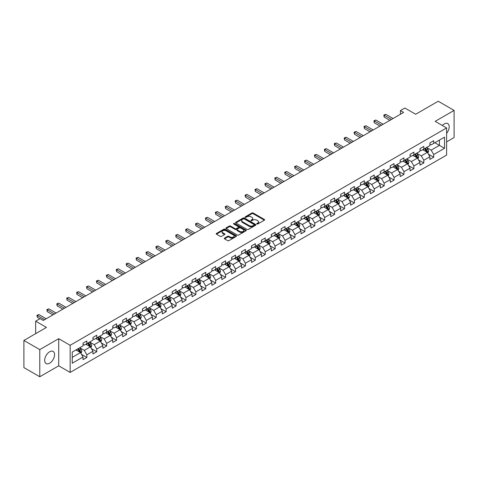 <?xml version="1.0" encoding="UTF-8"?>
<svg xmlns="http://www.w3.org/2000/svg" width="478" height="478" viewBox="0 0 478 478"><rect width="100%" height="100%" fill="white"/><g stroke="black" fill="none" stroke-linecap="round" stroke-linejoin="round"><path stroke-width="0.72" d="M256.871 224.009A0.615 0.358 0 0 0 257.744 224.009L264.37 220.185A0.884 0.508 0 0 0 264.627 219.826A0.884 0.508 0 0 0 264.37 219.462L253.143 212.985A0.884 0.508 0 0 0 251.894 212.985L245.268 216.809A0.615 0.358 0 0 0 246.146 217.311L247.001 216.821A2.82 1.631 0 0 1 250.992 216.821L251.93 217.359A2.82 1.631 0 0 1 252.754 218.512A2.82 1.631 0 0 1 251.93 219.665L251.07 220.155A0.615 0.358 0 0 0 251.942 220.663L252.802 220.167A2.82 1.631 0 0 1 256.794 220.167L257.726 220.705A2.82 1.631 0 0 1 258.55 221.858A2.82 1.631 0 0 1 257.726 223.011L256.871 223.507A0.615 0.358 0 0 0 256.871 224.009L256.871 223.507M49.628 363.226A7.009 4.045 120 0 0 54.205 357.048A7.009 4.045 120 0 0 53.13 351.432A7.009 4.045 120 0 0 49.628 351.778A7.009 4.045 120 0 0 45.052 357.956A7.009 4.045 120 0 0 46.127 363.573A7.009 4.045 120 0 0 49.628 363.226M446.601 133.344A7.009 4.045 120 0 0 447.755 123.599A7.009 4.045 120 0 0 444.253 123.945A7.009 4.045 120 0 0 442.347 125.487M224.523 238.116A0.884 0.508 0 0 0 224.266 238.474A0.884 0.508 0 0 0 224.523 238.833L227.671 240.649A0.884 0.508 0 0 0 228.92 240.649L236.275 236.401A0.884 0.508 0 0 0 236.532 236.042A0.884 0.508 0 0 0 236.275 235.684L225.054 229.201A0.884 0.508 0 0 0 223.806 229.201L216.444 233.449A0.884 0.508 0 0 0 216.187 233.814A0.884 0.508 0 0 0 216.444 234.172L220.25 236.365A0.884 0.508 0 0 0 221.499 236.365L224.648 234.549A0.884 0.508 0 0 0 224.905 234.19A0.884 0.508 0 0 0 224.648 233.832L222.76 232.738A2.36 1.362 0 0 1 222.067 231.776A2.36 1.362 0 0 1 223.525 230.521A2.36 1.362 0 0 1 226.094 230.814L233.485 235.08A2.36 1.362 0 0 1 234.178 236.042A2.36 1.362 0 0 1 232.72 237.303A2.36 1.362 0 0 1 230.151 237.004L228.92 236.293A0.884 0.508 0 0 0 227.671 236.293L224.523 238.116L224.523 238.833M446.601 141.882L454.1 137.55L454.1 110.412L438.218 101.24L415.669 114.26L404.866 108.028L400.421 110.597L403.599 112.432L43.277 320.457L40.098 318.623L35.653 321.192L35.653 333.662M39.782 349.615L39.782 376.76L58.71 365.825L58.71 338.687L39.782 349.615L23.9 340.45L46.45 327.424L35.653 321.192M58.71 338.687L70.147 345.289L446.601 127.943L446.601 155.087L70.147 372.428L70.147 345.289M454.1 110.412L435.171 121.34L446.601 127.943M247.066 229.452A0.884 0.508 0 0 0 248.309 229.452L255.67 225.21A0.884 0.508 0 0 0 255.927 224.845A0.884 0.508 0 0 0 255.67 224.487L244.443 218.004A0.884 0.508 0 0 0 243.194 218.004L235.839 222.252A0.884 0.508 0 0 0 235.582 222.617A0.884 0.508 0 0 0 235.839 222.975L247.066 229.452M233.933 224.14A0.615 0.358 0 0 1 234.561 224.23L245.961 230.814L238.612 235.051A0.884 0.508 0 0 1 237.369 235.051L226.142 228.574L229.291 226.769L229.291 226.034L226.142 227.851A0.884 0.508 0 0 0 225.885 228.215A0.884 0.508 0 0 0 226.142 228.574L226.142 227.851M229.291 226.769A0.884 0.508 0 0 1 230.539 226.769L230.539 226.034A0.884 0.508 0 0 0 229.291 226.034M230.539 226.034L235.092 228.663A0.884 0.508 0 0 0 236.341 228.663L238.426 227.456A0.884 0.508 0 0 0 238.683 227.098A0.884 0.508 0 0 0 238.426 226.739L233.688 224.003A0.615 0.358 0 0 1 234.561 223.495L245.973 230.085A0.884 0.508 0 0 1 246.23 230.444A0.884 0.508 0 0 1 245.973 230.802L245.973 230.085M39.782 376.76L23.9 367.588L23.9 340.45M81.553 354.401L86.853 357.466L86.853 354.79L92.953 351.264L92.953 353.947L96.765 351.742L96.765 349.065L102.866 345.546L102.866 348.223L106.678 346.024L106.678 343.347L112.772 339.822L112.772 342.499L116.584 340.3L116.584 337.623L122.685 334.104L122.685 336.781L126.497 334.582L126.497 331.899L132.591 328.38L132.591 331.057L136.403 328.858L136.403 326.181L142.504 322.662L142.504 325.339L146.316 323.134L146.316 320.457L152.416 316.938L152.416 319.615L156.222 317.416L156.222 314.739L162.323 311.214L162.323 313.897L166.135 311.692L166.135 309.015L172.235 305.496L172.235 308.173L176.047 305.974L176.047 303.297L182.142 299.772L182.142 302.449L185.954 300.25L185.954 297.573L192.054 294.054L192.054 296.73L195.866 294.526L195.866 291.849L201.967 288.33L201.967 291.006L205.773 288.808L205.773 286.131L211.874 282.606L211.874 285.288L215.686 283.084L215.686 280.407L221.786 276.887L221.786 279.564L225.598 277.365L225.598 274.689L231.693 271.163L231.693 273.84L235.505 271.641L235.505 268.965L241.605 265.445L241.605 268.122L245.417 265.923L245.417 263.241L251.518 259.721L251.518 262.398L255.324 260.199L255.324 257.523L261.424 254.003L261.424 256.68L265.236 254.475L265.236 251.798L271.337 248.279L271.337 250.956L275.149 248.757L275.149 246.08L281.243 242.555L281.243 245.238L285.055 243.033L285.055 240.356L291.156 236.837L291.156 239.514L294.968 237.315L294.968 234.638L301.062 231.113L301.062 233.79L304.874 231.591L304.874 228.914L310.975 225.395L310.975 228.072L314.787 225.867L314.787 223.19L320.887 219.671L320.887 222.348L324.699 220.149L324.699 217.472L330.794 213.953L330.794 216.63L334.606 214.425L334.606 211.748L340.706 208.229L340.706 210.906L344.519 208.707L344.519 206.03L350.613 202.505L350.613 205.181L354.425 202.983L354.425 200.306L360.526 196.787L360.526 199.463L364.338 197.265L364.338 194.582L370.438 191.063L370.438 193.739L374.25 191.541L374.25 188.864L380.345 185.345L380.345 188.021L384.157 185.817L384.157 183.14L390.257 179.62L390.257 182.297L394.069 180.098L394.069 177.422L400.164 173.896L400.164 176.579L403.976 174.374L403.976 171.698L410.076 168.178L410.076 170.855L413.888 168.656L413.888 165.98L419.989 162.454L419.989 165.131L423.801 162.932L423.801 160.255L429.895 156.736L429.895 159.413L433.707 157.214L433.707 154.531L444.51 148.299L444.51 137.15L439.425 140.084L439.425 145.366L444.51 148.299M86.853 357.466L83.041 359.665L83.041 356.988L72.244 363.226L72.244 352.071L83.041 345.839L83.041 343.162L86.853 340.963L86.853 343.64L92.953 340.115L92.953 337.438L96.765 335.239L96.765 337.916L102.866 334.397L102.866 331.72L106.678 329.515L106.678 332.198L112.772 328.673L112.772 325.996L116.584 323.797L116.584 326.474L122.685 322.955L122.685 320.278L126.497 318.073L126.497 320.75L132.591 317.231L132.591 314.554L136.403 312.355L136.403 315.032L142.504 311.507L142.504 308.83L146.316 306.631L146.316 309.308L152.416 305.789L152.416 303.112L156.222 300.907L156.222 303.59L162.323 300.065L162.323 297.388L166.135 295.189L166.135 297.866L172.235 294.346L172.235 291.67L176.047 289.465L176.047 292.142L182.142 288.622L182.142 285.946L185.954 283.747L185.954 286.424L192.054 282.904L192.054 280.222L195.866 278.023L195.866 280.7L201.967 277.18L201.967 274.503L205.773 272.305L205.773 274.981L211.874 271.456L211.874 268.779L215.686 266.581L215.686 269.257L221.786 265.738L221.786 263.061L225.598 260.857L225.598 263.539L231.693 260.014L231.693 257.337L235.505 255.138L235.505 257.815L241.605 254.296L241.605 251.619L245.417 249.414L245.417 252.091L251.518 248.572L251.518 245.895L255.324 243.696L255.324 246.373L261.424 242.854L261.424 240.171L265.236 237.972L265.236 240.649L271.337 237.13L271.337 234.453L275.149 232.254L275.149 234.931L281.243 231.406L281.243 228.729L285.055 226.53L285.055 229.207L291.156 225.688L291.156 223.011L294.968 220.806L294.968 223.483L301.062 219.964L301.062 217.287L304.874 215.088L304.874 217.765L310.975 214.246L310.975 211.569L314.787 209.364L314.787 212.041L320.887 208.522L320.887 205.845L324.699 203.646L324.699 206.323L330.794 202.797L330.794 200.121L334.606 197.922L334.606 200.599L340.706 197.079L340.706 194.403L344.519 192.198L344.519 194.881L350.613 191.355L350.613 188.679L354.425 186.48L354.425 189.157L360.526 185.637L360.526 182.96L364.338 180.756L364.338 183.433L370.438 179.913L370.438 177.236L374.25 175.038L374.25 177.714L380.345 174.195L380.345 171.512L384.157 169.314L384.157 171.99L390.257 168.471L390.257 165.794L394.069 163.596L394.069 166.272L400.164 162.747L400.164 160.07L403.976 157.871L403.976 160.548L410.076 157.029L410.076 154.352L413.888 152.147L413.888 154.83L419.989 151.305L419.989 148.628L423.801 146.429L423.801 149.106L429.895 145.587L429.895 142.91L433.707 140.705L433.707 143.382L444.51 137.15M85.837 344.226L90.414 346.867L84.313 350.386L79.742 347.745M83.041 344.369L84.313 345.104L86.853 343.64M84.313 350.386L86.853 354.79M90.414 346.867L92.953 351.264M95.749 338.502L100.32 341.143L94.226 344.668L89.649 342.027M92.953 338.651L94.226 339.386L96.765 337.916M94.226 344.668L96.765 349.065M100.32 341.143L102.866 345.546M105.656 332.784L110.233 335.425L104.132 338.944L99.561 336.303M102.866 332.927L104.132 333.662L106.678 332.198M104.132 338.944L106.678 343.347M110.233 335.425L112.772 339.822M115.568 327.06L120.145 329.7L114.045 333.22L109.468 330.579M112.772 327.209L114.045 327.938L116.584 326.474M114.045 333.22L116.584 337.623M120.145 329.7L122.685 334.104M125.481 321.341L130.052 323.982L123.951 327.502L119.381 324.861M122.685 321.485L123.951 322.22L126.497 320.75M123.951 327.502L126.497 331.899M130.052 323.982L132.591 328.38M135.388 315.617L139.964 318.258L133.864 321.778L129.287 319.137M132.591 315.767L133.864 316.496L136.403 315.032M133.864 321.778L136.403 326.181M139.964 318.258L142.504 322.662M145.3 309.893L149.871 312.534L143.776 316.06L139.2 313.419M142.504 310.043L143.776 310.778L146.316 309.308M143.776 316.06L146.316 320.457M149.871 312.534L152.416 316.938M155.207 304.175L159.783 306.816L153.683 310.336L149.112 307.695M152.416 304.319L153.683 305.054L156.222 303.59M153.683 310.336L156.222 314.739M159.783 306.816L162.323 311.214M165.119 298.451L169.69 301.092L163.596 304.611L159.019 301.976M162.323 298.601L163.596 299.336L166.135 297.866M163.596 304.611L166.135 309.015M169.69 301.092L172.235 305.496M175.032 292.733L179.603 295.374L173.502 298.893L168.931 296.252M172.235 292.877L173.502 293.611L176.047 292.142M173.502 298.893L176.047 303.297M179.603 295.374L182.142 299.772M184.938 287.009L189.515 289.65L183.415 293.169L178.838 290.528M182.142 287.159L183.415 287.887L185.954 286.424M183.415 293.169L185.954 297.573M189.515 289.65L192.054 294.054M194.851 281.291L199.422 283.926L193.327 287.451L188.75 284.81M192.054 281.434L193.327 282.169L195.866 280.7M193.327 287.451L195.866 291.849M199.422 283.926L201.967 288.33M204.757 275.567L209.334 278.208L203.234 281.727L198.663 279.086M201.967 275.71L203.234 276.445L205.773 274.981M203.234 281.727L205.773 286.131M209.334 278.208L211.874 282.606M214.67 269.843L219.241 272.484L213.146 276.009L208.569 273.368M211.874 269.992L213.146 270.727L215.686 269.257M213.146 276.009L215.686 280.407M219.241 272.484L221.786 276.887M224.582 264.125L229.153 266.766L223.053 270.285L218.482 267.644M221.786 264.268L223.053 265.003L225.598 263.539M223.053 270.285L225.598 274.689M229.153 266.766L231.693 271.163M234.489 258.401L239.066 261.042L232.965 264.561L228.388 261.92M231.693 258.55L232.965 259.279L235.505 257.815M232.965 264.561L235.505 268.965M239.066 261.042L241.605 265.445M244.401 252.683L248.972 255.324L242.878 258.843L238.301 256.202M241.605 252.826L242.878 253.561L245.417 252.091M242.878 258.843L245.417 263.241M248.972 255.324L251.518 259.721M254.308 246.959L258.885 249.6L252.784 253.119L248.213 250.478M251.518 247.108L252.784 247.837L255.324 246.373M252.784 253.119L255.324 257.523M258.885 249.6L261.424 254.003M264.22 241.235L268.791 243.876L262.697 247.401L258.12 244.76M261.424 241.384L262.697 242.119L265.236 240.649M262.697 247.401L265.236 251.798M268.791 243.876L271.337 248.279M274.127 235.517L278.704 238.158L272.603 241.677L268.033 239.036M271.337 235.66L272.603 236.395L275.149 234.931M272.603 241.677L275.149 246.08M278.704 238.158L281.243 242.555M284.04 229.793L288.616 232.433L282.516 235.959L277.939 233.318M281.243 229.942L282.516 230.677L285.055 229.207M282.516 235.959L285.055 240.356M288.616 232.433L291.156 236.837M293.952 224.074L298.523 226.715L292.428 230.235L287.852 227.594M291.156 224.218L292.428 224.953L294.968 223.483M292.428 230.235L294.968 234.638M298.523 226.715L301.062 231.113M303.859 218.35L308.435 220.991L302.335 224.511L297.764 221.87M301.062 218.5L302.335 219.229L304.874 217.765M302.335 224.511L304.874 228.914M308.435 220.991L310.975 225.395M313.771 212.632L318.342 215.273L312.248 218.793L307.671 216.152M310.975 212.776L312.248 213.511L314.787 212.041M312.248 218.793L314.787 223.19M318.342 215.273L320.887 219.671M323.678 206.908L328.255 209.549L322.154 213.069L317.583 210.428M320.887 207.058L322.154 207.787L324.699 206.323M322.154 213.069L324.699 217.472M328.255 209.549L330.794 213.953M333.59 201.184L338.167 203.825L332.067 207.35L327.49 204.709M330.794 201.334L332.067 202.069L334.606 200.599M332.067 207.35L334.606 211.748M338.167 203.825L340.706 208.229M343.503 195.466L348.074 198.107L341.973 201.626L337.402 198.985M340.706 195.61L341.973 196.344L344.519 194.881M341.973 201.626L344.519 206.03M348.074 198.107L350.613 202.505M353.409 189.742L357.986 192.383L351.886 195.902L347.315 193.261M350.613 189.891L351.886 190.626L354.425 189.157M351.886 195.902L354.425 200.306M357.986 192.383L360.526 196.787M363.322 184.024L367.893 186.665L361.798 190.184L357.221 187.543M360.526 184.167L361.798 184.902L364.338 183.433M361.798 190.184L364.338 194.582M367.893 186.665L370.438 191.063M373.228 178.3L377.805 180.941L371.705 184.46L367.134 181.819M370.438 178.449L371.705 179.178L374.25 177.714M371.705 184.46L374.25 188.864M377.805 180.941L380.345 185.345M383.141 172.576L387.718 175.217L381.617 178.742L377.04 176.101M380.345 172.725L381.617 173.46L384.157 171.99M381.617 178.742L384.157 183.14M387.718 175.217L390.257 179.62M393.053 166.858L397.624 169.499L391.524 173.018L386.953 170.377M390.257 167.001L391.524 167.736L394.069 166.272M391.524 173.018L394.069 177.422M397.624 169.499L400.164 173.896M402.96 161.134L407.537 163.775L401.436 167.3L396.865 164.659M400.164 161.283L401.436 162.018L403.976 160.548M401.436 167.3L403.976 171.698M407.537 163.775L410.076 168.178M412.873 155.416L417.443 158.057L411.349 161.576L406.772 158.935M410.076 155.559L411.349 156.294L413.888 154.83M411.349 161.576L413.888 165.98M417.443 158.057L419.989 162.454M422.779 149.692L427.356 152.333L421.255 155.852L416.685 153.211M419.989 149.841L421.255 150.57L423.801 149.106M421.255 155.852L423.801 160.255M427.356 152.333L429.895 156.736M434.849 142.725L439.425 145.366L431.168 150.134L426.591 147.493M429.895 144.117L431.168 144.852L433.707 143.382M431.168 150.134L433.707 154.531M58.71 365.825L70.147 372.428M400.421 110.597L400.421 114.26M72.244 357.353L80.501 352.585L75.93 349.944M80.501 352.585L83.041 356.988M428.402 154.149L433.707 157.214M418.495 159.873L423.801 162.932M408.582 165.591L413.888 168.656M398.676 171.315L403.976 174.374M388.763 177.033L394.069 180.098M378.851 182.757L384.157 185.817M368.944 188.475L374.25 191.541M359.032 194.199L364.338 197.265M349.125 199.924L354.425 202.983M339.213 205.642L344.519 208.707M329.3 211.366L334.606 214.425M319.394 217.084L324.699 220.149M309.481 222.808L314.787 225.867M299.575 228.532L304.874 231.591M289.662 234.25L294.968 237.315M279.75 239.974L285.055 243.033M269.843 245.692L275.149 248.757M259.93 251.416L265.236 254.475M250.024 257.134L255.324 260.199M240.111 262.858L245.417 265.923M230.199 268.582L235.505 271.641M220.292 274.3L225.598 277.365M210.38 280.024L215.686 283.084M200.473 285.742L205.773 288.808M190.561 291.466L195.866 294.526M180.654 297.185L185.954 300.25M170.742 302.909L176.047 305.974M160.829 308.633L166.135 311.692M150.923 314.351L156.222 317.416M141.01 320.075L146.316 323.134M131.103 325.793L136.403 328.858M121.191 331.517L126.497 334.582M111.278 337.241L116.584 340.3M101.372 342.959L106.678 346.024M91.459 348.683L96.765 351.742M257.116 224.098L257.726 223.746A2.82 1.631 0 0 0 258.55 222.593L258.55 221.858M252.754 218.512L252.754 219.247A2.82 1.631 0 0 1 251.93 220.394L251.314 220.746M264.37 219.462L264.37 220.185L253.143 213.72A0.884 0.508 0 0 0 251.894 213.72L245.519 217.4M255.658 225.216L244.443 218.739A0.884 0.508 0 0 0 243.194 218.739L235.851 222.981M254.111 225.096A0.615 0.358 0 0 0 254.111 224.594L244.258 218.906A0.615 0.358 0 0 0 243.386 218.906L242.477 219.426A2.82 1.631 0 0 0 241.653 220.579A2.82 1.631 0 0 0 242.477 221.732L249.217 225.622A2.82 1.631 0 0 0 253.203 225.622L254.111 225.096L254.111 225.831A0.615 0.358 0 0 0 254.29 225.58L254.29 224.845M241.653 220.579L241.653 221.314A2.82 1.631 0 0 0 242.477 222.467L242.477 221.732M254.111 225.831L253.203 226.357A2.82 1.631 0 0 1 249.217 226.357L242.477 222.467M230.539 226.769L235.092 229.398A0.884 0.508 0 0 0 236.341 229.398L238.426 228.191A0.884 0.508 0 0 0 238.683 227.833L238.683 227.098M239.813 231.388A2.36 1.362 0 0 0 242.388 231.687A2.36 1.362 0 0 0 243.84 230.426A2.36 1.362 0 0 0 243.153 229.464L240.548 227.958A0.884 0.508 0 0 0 239.299 227.958L237.213 229.165A0.884 0.508 0 0 0 236.951 229.53A0.884 0.508 0 0 0 237.213 229.888L239.813 231.388L239.813 232.123A2.36 1.362 0 0 0 242.388 232.422A2.36 1.362 0 0 0 243.84 231.161L243.84 230.426M236.951 229.53L236.951 230.259A0.884 0.508 0 0 0 237.213 230.623L237.213 229.888M239.813 232.123L237.213 230.623M234.178 236.042L234.178 236.777A2.36 1.362 0 0 1 232.72 238.032A2.36 1.362 0 0 1 230.151 237.739L228.92 237.028A0.884 0.508 0 0 0 227.671 237.028L224.535 238.839M222.067 231.776L222.067 232.511A2.36 1.362 0 0 0 222.76 233.473L222.76 232.738M224.636 234.555L222.76 233.473M236.263 236.407L225.054 229.936A0.884 0.508 0 0 0 223.806 229.936L216.456 234.178M427.858 153.205L428.611 151.299A2.378 1.374 -120 0 0 427.852 149.273L426.543 147.523M424.255 150.546L423.365 149.357M424.572 148.658L425.886 150.409A2.378 1.374 60 0 1 426.567 151.843L427.326 151.401A2.378 1.374 -120 0 0 426.645 149.967L425.336 148.216M424.739 148.562L426.191 150.504A1.213 0.699 60 0 1 426.412 150.875L427.326 151.401M391.464 119.434L384.175 115.228L385.764 114.308L393.053 118.52M389.875 120.348L384.175 117.062L384.175 115.228L383.828 115.025L385.764 114.308M384.175 117.062L383.828 115.025M417.945 158.923L418.704 157.023A2.378 1.374 -120 0 0 417.945 154.992L416.631 153.241M414.348 156.264L413.458 155.075M414.665 154.382L415.974 156.133A2.378 1.374 60 0 1 416.655 157.561L417.419 157.125A2.378 1.374 -120 0 0 416.738 155.691L415.424 153.94M414.826 154.286L416.284 156.228A1.213 0.699 60 0 1 416.505 156.593L417.419 157.125M408.039 164.647L408.792 162.741A2.378 1.374 -120 0 0 408.033 160.716L406.724 158.965M404.436 161.988L403.546 160.799M404.752 160.1L406.061 161.851A2.378 1.374 60 0 1 406.748 163.285L407.507 162.843A2.378 1.374 -120 0 0 406.826 161.409L405.517 159.664M404.92 160.005L406.372 161.946A1.213 0.699 60 0 1 406.593 162.317L407.507 162.843M381.552 125.158L374.268 120.952L375.857 120.032L383.141 124.238M379.962 126.073L374.268 122.78L374.268 120.952L373.916 120.749L375.857 120.032M374.268 122.78L373.916 120.749M371.645 130.876L364.356 126.67L365.945 125.756L373.228 129.962M370.056 131.797L364.356 128.504L364.356 126.67L364.009 126.467L365.945 125.756M364.356 128.504L364.009 126.467M398.126 170.365L398.885 168.465A2.378 1.374 -120 0 0 398.12 166.434L396.812 164.689M394.523 167.706L393.633 166.517M394.84 165.824L396.154 167.575A2.378 1.374 60 0 1 396.836 169.003L397.594 168.567A2.378 1.374 -120 0 0 396.913 167.133L395.605 165.382M395.007 165.729L396.465 167.67A1.213 0.699 60 0 1 396.686 168.035L397.594 168.567M388.22 176.089L388.973 174.183A2.378 1.374 -120 0 0 388.214 172.158L386.899 170.407M384.617 173.43L383.726 172.241M384.933 171.542L386.242 173.293A2.378 1.374 60 0 1 386.923 174.727L387.688 174.285A2.378 1.374 -120 0 0 387.007 172.857L385.692 171.106M385.101 171.447L386.553 173.389A1.213 0.699 60 0 1 386.774 173.759L387.688 174.285M378.307 181.813L379.06 179.907A2.378 1.374 -120 0 0 378.301 177.882L376.993 176.131M374.704 179.154L373.814 177.965M375.021 177.266L376.335 179.017A2.378 1.374 60 0 1 377.017 180.451L377.775 180.009A2.378 1.374 -120 0 0 377.094 178.575L375.786 176.824M375.188 177.171L376.64 179.113A1.213 0.699 60 0 1 376.861 179.483L377.775 180.009M361.732 136.6L354.449 132.394L356.032 131.474L363.322 135.68M360.143 137.515L354.449 134.228L354.449 132.394L354.096 132.191L356.032 131.474M354.449 134.228L354.096 132.191M351.82 142.319L344.536 138.112L346.126 137.198L353.409 141.404M350.237 143.239L344.536 139.946L344.536 138.112L344.184 137.909L346.126 137.198M344.536 139.946L344.184 137.909M341.913 148.043L334.624 143.836L336.213 142.916L343.503 147.122M340.324 148.957L334.624 145.671L334.624 143.836L334.277 143.633L336.213 142.916M334.624 145.671L334.277 143.633M332.001 153.761L324.717 149.554L326.307 148.64L333.59 152.846M330.412 154.681L324.717 151.389L324.717 149.554L324.365 149.357L326.307 148.64M324.717 151.389L324.365 149.357M322.094 159.485L314.805 155.278L316.394 154.364L323.678 158.571M320.505 160.405L314.805 157.113L314.805 155.278L314.458 155.075L316.394 154.364M314.805 157.113L314.458 155.075M312.182 165.209L304.898 161.002L306.482 160.082L313.771 164.289M310.592 166.123L304.898 162.831L304.898 161.002L304.546 160.799L306.482 160.082M304.898 162.831L304.546 160.799M302.269 170.927L294.986 166.72L296.575 165.806L303.859 170.013M300.686 171.847L294.986 168.555L294.986 166.72L294.639 166.517L296.575 165.806M294.986 168.555L294.639 166.517M292.363 176.651L285.073 172.444L286.663 171.524L293.952 175.731M290.773 177.565L285.073 174.279L285.073 172.444L284.727 172.241L286.663 171.524M285.073 174.279L284.727 172.241M282.45 182.369L275.167 178.163L276.756 177.248L284.04 181.455M280.861 183.289L275.167 179.997L275.167 178.163L274.814 177.965L276.756 177.248M275.167 179.997L274.814 177.965M272.544 188.093L265.254 183.887L266.844 182.966L274.127 187.179M270.954 189.007L265.254 185.721L265.254 183.887L264.908 183.683L266.844 182.966M265.254 185.721L264.908 183.683M262.631 193.817L255.348 189.605L256.931 188.691L264.22 192.897M261.042 194.731L255.348 191.439L255.348 189.605L254.995 189.407L256.931 188.691M255.348 191.439L254.995 189.407M252.725 199.535L245.435 195.329L247.024 194.415L254.308 198.621M251.135 200.455L245.435 197.163L245.435 195.329L245.089 195.126L247.024 194.415M245.435 197.163L245.089 195.126M242.812 205.259L235.523 201.053L237.112 200.133L244.401 204.339M241.223 206.173L235.523 202.887L235.523 201.053L235.176 200.85L237.112 200.133M235.523 202.887L235.176 200.85M232.9 210.977L225.616 206.771L227.205 205.857L234.489 210.063M231.316 211.897L225.616 208.605L225.616 206.771L225.263 206.568L227.205 205.857M225.616 208.605L225.263 206.568M222.993 216.701L215.703 212.495L217.293 211.575L224.582 215.781M221.404 217.615L215.703 214.329L215.703 212.495L215.357 212.292L217.293 211.575M215.703 214.329L215.357 212.292M213.08 222.419L205.797 218.213L207.38 217.299L214.67 221.505M211.491 223.34L205.797 220.047L205.797 218.213L205.444 218.016L207.38 217.299M205.797 220.047L205.444 218.016M203.174 228.143L195.884 223.937L197.474 223.023L204.757 227.229M201.585 229.058L195.884 225.771L195.884 223.937L195.538 223.734L197.474 223.023M195.884 225.771L195.538 223.734M193.261 233.867L185.972 229.661L187.561 228.741L194.851 232.947M191.672 234.782L185.972 231.489L185.972 229.661L185.625 229.458L187.561 228.741M185.972 231.489L185.625 229.458M183.349 239.586L176.065 235.379L177.655 234.465L184.938 238.671M181.765 240.506L176.065 237.213L176.065 235.379L175.713 235.176L177.655 234.465M176.065 237.213L175.713 235.176M368.395 187.531L369.153 185.625A2.378 1.374 -120 0 0 368.395 183.6L367.08 181.849M364.798 184.872L363.907 183.683M365.114 182.99L366.423 184.735A2.378 1.374 60 0 1 367.104 186.169L367.869 185.727A2.378 1.374 -120 0 0 367.188 184.299L365.873 182.548M365.276 182.895L366.734 184.831A1.213 0.699 60 0 1 366.955 185.201L367.869 185.727M358.488 193.255L359.241 191.349A2.378 1.374 -120 0 0 358.482 189.324L357.174 187.573M354.885 190.597L353.995 189.407M355.202 188.708L356.51 190.459A2.378 1.374 60 0 1 357.197 191.893L357.956 191.451A2.378 1.374 -120 0 0 357.275 190.017L355.967 188.266M355.369 188.613L356.821 190.555A1.213 0.699 60 0 1 357.042 190.925L357.956 191.451M348.576 198.973L349.334 197.073A2.378 1.374 -120 0 0 348.57 195.042L347.261 193.291M344.979 196.315L344.082 195.126M345.289 194.432L346.604 196.183A2.378 1.374 60 0 1 347.285 197.611L348.05 197.175A2.378 1.374 -120 0 0 347.363 195.741L346.054 193.99M345.457 194.337L346.914 196.279A1.213 0.699 60 0 1 347.136 196.643L348.05 197.175M338.669 204.698L339.422 202.791A2.378 1.374 -120 0 0 338.663 200.766L337.349 199.015M335.066 202.039L334.176 200.85M335.383 200.151L336.691 201.901A2.378 1.374 60 0 1 337.372 203.335L338.137 202.893A2.378 1.374 -120 0 0 337.456 201.465L336.142 199.714M335.55 200.055L337.002 201.997A1.213 0.699 60 0 1 337.223 202.367L338.137 202.893M328.756 210.416L329.509 208.516A2.378 1.374 -120 0 0 328.75 206.49L327.442 204.739M325.154 207.757L324.263 206.568M325.47 205.875L326.785 207.625A2.378 1.374 60 0 1 327.466 209.053L328.225 208.617A2.378 1.374 -120 0 0 327.544 207.183L326.235 205.432M325.637 205.779L327.089 207.721A1.213 0.699 60 0 1 327.31 208.085L328.225 208.617M318.844 216.14L319.603 214.234A2.378 1.374 -120 0 0 318.844 212.208L317.529 210.457M315.247 213.481L314.357 212.292M315.564 211.593L316.872 213.343A2.378 1.374 60 0 1 317.553 214.777L318.318 214.335A2.378 1.374 -120 0 0 317.637 212.907L316.322 211.156M315.725 211.497L317.183 213.439A1.213 0.699 60 0 1 317.404 213.809L318.318 214.335M308.937 221.864L309.69 219.958A2.378 1.374 -120 0 0 308.931 217.932L307.623 216.181M305.334 219.205L304.444 218.016M305.651 217.317L306.966 219.067A2.378 1.374 60 0 1 307.647 220.501L308.406 220.059A2.378 1.374 -120 0 0 307.724 218.625L306.416 216.875M305.818 217.221L307.27 219.163A1.213 0.699 60 0 1 307.491 219.533L308.406 220.059M299.025 227.582L299.784 225.682A2.378 1.374 -120 0 0 299.025 223.65L297.71 221.9M295.428 224.923L294.532 223.734M295.739 223.041L297.053 224.791A2.378 1.374 60 0 1 297.734 226.219L298.499 225.783A2.378 1.374 -120 0 0 297.818 224.349L296.503 222.599M295.906 222.945L297.364 224.887A1.213 0.699 60 0 1 297.585 225.252L298.499 225.783M289.118 233.306L289.871 231.4A2.378 1.374 -120 0 0 289.112 229.374L287.798 227.624M285.515 230.647L284.625 229.458M285.832 228.759L287.141 230.51A2.378 1.374 60 0 1 287.822 231.944L288.587 231.501A2.378 1.374 -120 0 0 287.905 230.067L286.591 228.323M285.999 228.663L287.451 230.605A1.213 0.699 60 0 1 287.672 230.976L288.587 231.501M279.206 239.024L279.959 237.124A2.378 1.374 -120 0 0 279.2 235.092L277.891 233.342M275.603 236.365L274.713 235.176M275.92 234.483L277.234 236.234A2.378 1.374 60 0 1 277.915 237.662L278.674 237.225A2.378 1.374 -120 0 0 277.993 235.791L276.684 234.041M276.087 234.387L277.539 236.329A1.213 0.699 60 0 1 277.76 236.694L278.674 237.225M269.293 244.748L270.052 242.842A2.378 1.374 -120 0 0 269.293 240.816L267.979 239.066M265.696 242.089L264.806 240.9M266.013 240.201L267.322 241.952A2.378 1.374 60 0 1 268.003 243.386L268.767 242.944A2.378 1.374 -120 0 0 268.086 241.515L266.772 239.765M266.174 240.105L267.632 242.047A1.213 0.699 60 0 1 267.853 242.418L268.767 242.944M259.387 250.466L260.14 248.566A2.378 1.374 -120 0 0 259.381 246.54L258.072 244.79M255.784 247.813L254.894 246.624M256.1 245.925L257.415 247.676A2.378 1.374 60 0 1 258.096 249.11L258.855 248.668A2.378 1.374 -120 0 0 258.174 247.234L256.865 245.483M256.268 245.829L257.72 247.771A1.213 0.699 60 0 1 257.941 248.142L258.855 248.668M249.474 256.19L250.233 254.284A2.378 1.374 -120 0 0 249.474 252.259L248.16 250.508M245.877 253.531L244.981 252.342M246.194 251.649L247.502 253.394A2.378 1.374 60 0 1 248.184 254.828L248.948 254.386A2.378 1.374 -120 0 0 248.267 252.958L246.953 251.207M246.355 251.548L247.813 253.489A1.213 0.699 60 0 1 248.034 253.86L248.948 254.386M239.568 261.914L240.32 260.008A2.378 1.374 -120 0 0 239.562 257.983L238.253 256.232M235.965 259.255L235.074 258.066M236.281 257.367L237.59 259.118A2.378 1.374 60 0 1 238.271 260.552L239.036 260.11A2.378 1.374 -120 0 0 238.355 258.676L237.04 256.925M236.449 257.272L237.901 259.213A1.213 0.699 60 0 1 238.122 259.584L239.036 260.11M229.655 267.632L230.414 265.732A2.378 1.374 -120 0 0 229.649 263.701L228.341 261.95M226.052 264.973L225.162 263.784M226.369 263.091L227.683 264.842A2.378 1.374 60 0 1 228.364 266.27L229.123 265.834A2.378 1.374 -120 0 0 228.442 264.4L227.134 262.649M226.536 262.996L227.994 264.937A1.213 0.699 60 0 1 228.209 265.302L229.123 265.834M219.743 273.356L220.501 271.45A2.378 1.374 -120 0 0 219.743 269.425L218.428 267.674M216.146 270.697L215.255 269.508M216.462 268.809L217.771 270.56A2.378 1.374 60 0 1 218.452 271.994L219.217 271.552A2.378 1.374 -120 0 0 218.536 270.124L217.221 268.373M216.624 268.714L218.082 270.656A1.213 0.699 60 0 1 218.303 271.026L219.217 271.552M209.836 279.074L210.589 277.174A2.378 1.374 -120 0 0 209.83 275.143L208.522 273.398M206.233 276.415L205.343 275.226M206.55 274.533L207.864 276.284A2.378 1.374 60 0 1 208.545 277.712L209.304 277.276A2.378 1.374 -120 0 0 208.623 275.842L207.315 274.091M206.717 274.438L208.169 276.38A1.213 0.699 60 0 1 208.39 276.744L209.304 277.276M199.924 284.798L200.682 282.892A2.378 1.374 -120 0 0 199.924 280.867L198.609 279.116M196.327 282.139L195.436 280.95M196.643 280.251L197.952 282.002A2.378 1.374 60 0 1 198.633 283.436L199.398 282.994A2.378 1.374 -120 0 0 198.717 281.566L197.402 279.815M196.805 280.156L198.262 282.098A1.213 0.699 60 0 1 198.484 282.468L199.398 282.994M190.017 290.522L190.77 288.616A2.378 1.374 -120 0 0 190.011 286.591L188.702 284.84M186.414 287.864L185.524 286.675M186.731 285.975L188.039 287.726A2.378 1.374 60 0 1 188.72 289.16L189.485 288.718A2.378 1.374 -120 0 0 188.804 287.284L187.496 285.533M186.898 285.88L188.35 287.822A1.213 0.699 60 0 1 188.571 288.192L189.485 288.718M180.104 296.24L180.863 294.34A2.378 1.374 -120 0 0 180.098 292.309L178.79 290.558M176.501 293.582L175.611 292.393M176.818 291.7L178.133 293.45A2.378 1.374 60 0 1 178.814 294.878L179.573 294.436A2.378 1.374 -120 0 0 178.892 293.008L177.583 291.257M176.985 291.604L178.443 293.546A1.213 0.699 60 0 1 178.658 293.91L179.573 294.436M170.192 301.965L170.951 300.059A2.378 1.374 -120 0 0 170.192 298.033L168.877 296.282M166.595 299.306L165.705 298.117M166.912 297.418L168.22 299.168A2.378 1.374 60 0 1 168.901 300.602L169.666 300.16A2.378 1.374 -120 0 0 168.985 298.726L167.67 296.975M167.079 297.322L168.531 299.264A1.213 0.699 60 0 1 168.752 299.634L169.666 300.16M160.285 307.683L161.038 305.783A2.378 1.374 -120 0 0 160.279 303.751L158.971 302M156.682 305.024L155.792 303.835M156.999 303.142L158.314 304.892A2.378 1.374 60 0 1 158.995 306.32L159.754 305.884A2.378 1.374 -120 0 0 159.072 304.45L157.764 302.699M157.166 303.046L158.618 304.988A1.213 0.699 60 0 1 158.839 305.352L159.754 305.884M150.373 313.407L151.132 311.501A2.378 1.374 -120 0 0 150.373 309.475L149.058 307.724M146.776 310.748L145.886 309.559M147.093 308.86L148.401 310.61A2.378 1.374 60 0 1 149.082 312.044L149.847 311.602A2.378 1.374 -120 0 0 149.166 310.174L147.851 308.424M147.254 308.764L148.712 310.706A1.213 0.699 60 0 1 148.933 311.076L149.847 311.602M140.466 319.125L141.219 317.225A2.378 1.374 -120 0 0 140.46 315.199L139.152 313.449M136.863 316.472L135.973 315.283M137.18 314.584L138.489 316.334A2.378 1.374 60 0 1 139.17 317.762L139.935 317.326A2.378 1.374 -120 0 0 139.253 315.892L137.945 314.142M137.347 314.488L138.799 316.43A1.213 0.699 60 0 1 139.02 316.795L139.935 317.326M130.554 324.849L131.313 322.943A2.378 1.374 -120 0 0 130.548 320.917L129.239 319.167M126.951 322.19L126.061 321.001M127.268 320.302L128.582 322.053A2.378 1.374 60 0 1 129.263 323.486L130.022 323.044A2.378 1.374 -120 0 0 129.341 321.616L128.032 319.866M127.435 320.206L128.893 322.148A1.213 0.699 60 0 1 129.108 322.519L130.022 323.044M173.442 245.31L166.153 241.103L167.742 240.183L175.032 244.389M171.853 246.224L166.153 242.938L166.153 241.103L165.806 240.9L167.742 240.183M166.153 242.938L165.806 240.9M163.53 251.028L156.246 246.821L157.83 245.907L165.119 250.114M161.94 251.948L156.246 248.656L156.246 246.821L155.894 246.624L157.83 245.907M156.246 248.656L155.894 246.624M153.623 256.752L146.334 252.545L147.923 251.625L155.207 255.832M152.034 257.666L146.334 254.38L146.334 252.545L145.987 252.342L147.923 251.625M146.334 254.38L145.987 252.342M143.711 262.476L136.421 258.263L138.011 257.349L145.3 261.556M142.121 263.39L136.421 260.098L136.421 258.263L136.075 258.066L138.011 257.349M136.421 260.098L136.075 258.066M133.798 268.194L126.515 263.987L128.104 263.073L135.388 267.28M132.215 269.114L126.515 265.822L126.515 263.987L126.162 263.784L128.104 263.073M126.515 265.822L126.162 263.784M123.892 273.918L116.602 269.712L118.191 268.791L125.481 272.998M122.302 274.832L116.602 271.546L116.602 269.712L116.256 269.508L118.191 268.791M116.602 271.546L116.256 269.508M113.979 279.636L106.696 275.43L108.285 274.515L115.568 278.722M112.39 280.556L106.696 277.264L106.696 275.43L106.343 275.226L108.285 274.515M106.696 277.264L106.343 275.226M104.073 285.36L96.783 281.154L98.372 280.233L105.656 284.44M102.483 286.274L96.783 282.988L96.783 281.154L96.437 280.95L98.372 280.233M96.783 282.988L96.437 280.95M94.16 291.078L86.877 286.872L88.46 285.958L95.749 290.164M92.571 291.998L86.877 288.706L86.877 286.872L86.524 286.675L88.46 285.958M86.877 288.706L86.524 286.675M120.641 330.573L121.4 328.667A2.378 1.374 -120 0 0 120.641 326.641L119.327 324.891M117.044 327.914L116.154 326.725M117.361 326.026L118.669 327.777A2.378 1.374 60 0 1 119.351 329.211L120.115 328.768A2.378 1.374 -120 0 0 119.434 327.334L118.12 325.584M117.528 325.93L118.98 327.872A1.213 0.699 60 0 1 119.201 328.243L120.115 328.768M84.248 296.802L76.964 292.596L78.553 291.676L85.837 295.888M82.664 297.716L76.964 294.43L76.964 292.596L76.611 292.393L78.553 291.676M76.964 294.43L76.611 292.393M110.735 336.291L111.488 334.391A2.378 1.374 -120 0 0 110.729 332.359L109.42 330.609M107.132 333.632L106.241 332.443M107.448 331.75L108.763 333.501A2.378 1.374 60 0 1 109.444 334.929L110.203 334.492A2.378 1.374 -120 0 0 109.522 333.058L108.213 331.308M107.616 331.654L109.068 333.596A1.213 0.699 60 0 1 109.289 333.961L110.203 334.492M74.341 302.526L67.051 298.32L68.641 297.4L75.93 301.606M72.752 303.44L67.051 300.148L67.051 298.32L66.705 298.117L68.641 297.4M67.051 300.148L66.705 298.117M100.822 342.015L101.581 340.109A2.378 1.374 -120 0 0 100.822 338.083L99.508 336.333M97.225 339.356L96.335 338.167M97.542 337.468L98.85 339.219A2.378 1.374 60 0 1 99.532 340.653L100.296 340.211A2.378 1.374 -120 0 0 99.615 338.777L98.301 337.032M97.703 337.372L99.161 339.314A1.213 0.699 60 0 1 99.382 339.685L100.296 340.211M64.428 308.244L57.145 304.038L58.734 303.124L66.018 307.33M62.839 309.164L57.145 305.872L57.145 304.038L56.792 303.835L58.734 303.124M57.145 305.872L56.792 303.835M90.916 347.733L91.668 345.833A2.378 1.374 -120 0 0 90.91 343.801L89.601 342.057M87.313 345.074L86.422 343.885M87.629 343.192L88.938 344.943A2.378 1.374 60 0 1 89.619 346.371L90.384 345.935A2.378 1.374 -120 0 0 89.703 344.501L88.394 342.75M87.797 343.096L89.249 345.038A1.213 0.699 60 0 1 89.47 345.403L90.384 345.935M54.522 313.968L47.232 309.762L48.822 308.842L56.105 313.048M52.933 314.882L47.232 311.596L47.232 309.762L46.886 309.559L48.822 308.842M47.232 311.596L46.886 309.559M81.003 353.457L81.762 351.551A2.378 1.374 -120 0 0 80.997 349.526L79.689 347.775M77.4 350.798L76.51 349.609M77.717 348.91L79.031 350.661A2.378 1.374 60 0 1 79.712 352.095L80.471 351.653A2.378 1.374 -120 0 0 79.79 350.225L78.482 348.474M77.884 348.815L79.342 350.756A1.213 0.699 60 0 1 79.557 351.127L80.471 351.653M44.609 319.686L37.326 315.48L38.909 314.566L46.199 318.772M39.847 318.772L37.326 317.314L37.326 315.48L36.973 315.277L38.909 314.566M37.326 317.314L36.973 315.277M257.726 223.746L257.726 223.011M251.07 220.663L251.07 220.155M251.93 220.394L251.93 219.665M245.268 217.311L245.268 216.809M251.894 213.72L251.894 212.985M253.143 213.72L253.143 212.985M235.839 222.975L235.839 222.252M243.194 218.739L243.194 218.004M244.443 218.739L244.443 218.004M255.67 225.21L255.67 224.487M249.217 226.357L249.217 225.622M253.203 226.357L253.203 225.622M235.092 229.398L235.092 228.663M236.341 229.398L236.341 228.663M238.426 228.191L238.426 227.456M234.561 224.23L234.561 223.495M227.671 237.028L227.671 236.293M228.92 237.028L228.92 236.293M230.151 237.739L230.151 237.004M224.648 234.549L224.648 233.832M216.444 234.172L216.444 233.449M223.806 229.936L223.806 229.201M225.054 229.936L225.054 229.201M236.275 236.401L236.275 235.684M427.123 152.195L428.599 151.347M426.645 149.967L427.852 149.273M424.954 150.946L425.886 150.409M417.21 157.919L418.686 157.065M416.738 155.691L417.945 154.992M415.041 156.67L415.974 156.133M407.298 163.643L408.78 162.789M406.826 161.409L408.033 160.716M405.135 162.389L406.061 161.851M397.391 169.361L398.867 168.507M396.913 167.133L398.12 166.434M395.222 168.113L396.154 167.575M387.479 175.085L388.955 174.231M387.007 172.857L388.214 172.158M385.31 173.831L386.242 173.293M377.572 180.804L379.048 179.955M377.094 178.575L378.301 177.882M375.403 179.555L376.335 179.017M367.66 186.528L369.135 185.673M367.188 184.299L368.395 183.6M365.491 185.273L366.423 184.735M357.747 192.246L359.229 191.397M357.275 190.017L358.482 189.324M355.584 190.997L356.51 190.459M347.841 197.97L349.316 197.115M347.363 195.741L348.57 195.042M345.672 196.721L346.604 196.183M337.928 203.694L339.404 202.839M337.456 201.465L338.663 200.766M335.759 202.439L336.691 201.901M328.022 209.412L329.497 208.557M327.544 207.183L328.75 206.49M325.853 208.163L326.785 207.625M318.109 215.136L319.585 214.281M317.637 212.907L318.844 212.208M315.94 213.881L316.872 213.343M308.196 220.854L309.678 220.005M307.724 218.625L308.931 217.932M306.034 219.605L306.966 219.067M298.29 226.578L299.766 225.724M297.818 224.349L299.025 223.65M296.121 225.329L297.053 224.791M288.377 232.302L289.853 231.448M287.905 230.067L289.112 229.374M286.208 231.047L287.141 230.51M278.471 238.02L279.947 237.166M277.993 235.791L279.2 235.092M276.302 236.771L277.234 236.234M268.558 243.744L270.034 242.89M268.086 241.515L269.293 240.816M266.389 242.489L267.322 241.952M258.646 249.462L260.128 248.614M258.174 247.234L259.381 246.54M256.483 248.213L257.415 247.676M248.739 255.186L250.215 254.332M248.267 252.958L249.474 252.259M246.57 253.932L247.502 253.394M238.827 260.904L240.303 260.056M238.355 258.676L239.562 257.983M236.664 259.656L237.59 259.118M228.92 266.628L230.396 265.774M228.442 264.4L229.649 263.701M226.751 265.38L227.683 264.842M219.008 272.352L220.483 271.498M218.536 270.124L219.743 269.425M216.839 271.098L217.771 270.56M209.101 278.071L210.577 277.216M208.623 275.842L209.83 275.143M206.932 276.822L207.864 276.284M199.189 283.795L200.664 282.94M198.717 281.566L199.924 280.867M197.02 282.54L197.952 282.002M189.276 289.513L190.758 288.664M188.804 287.284L190.011 286.591M187.113 288.264L188.039 287.726M179.37 295.237L180.845 294.382M178.892 293.008L180.098 292.309M177.201 293.982L178.133 293.45M169.457 300.961L170.933 300.106M168.985 298.726L170.192 298.033M167.288 299.706L168.22 299.168M159.55 306.679L161.026 305.824M159.072 304.45L160.279 303.751M157.381 305.43L158.314 304.892M149.638 312.403L151.114 311.548M149.166 310.174L150.373 309.475M147.469 311.148L148.401 310.61M139.725 318.121L141.207 317.273M139.253 315.892L140.46 315.199M137.562 316.872L138.489 316.334M129.819 323.845L131.295 322.991M129.341 321.616L130.548 320.917M127.65 322.59L128.582 322.053M119.906 329.563L121.382 328.715M119.434 327.334L120.641 326.641M117.737 328.314L118.669 327.777M110 335.287L111.476 334.433M109.522 333.058L110.729 332.359M107.831 334.038L108.763 333.501M100.087 341.011L101.563 340.157M99.615 338.777L100.822 338.083M97.918 339.756L98.85 339.219M90.175 346.729L91.657 345.875M89.703 344.501L90.91 343.801M88.012 345.48L88.938 344.943M80.268 352.453L81.744 351.599M79.79 350.225L80.997 349.526M78.099 351.199L79.031 350.661"/></g></svg>
